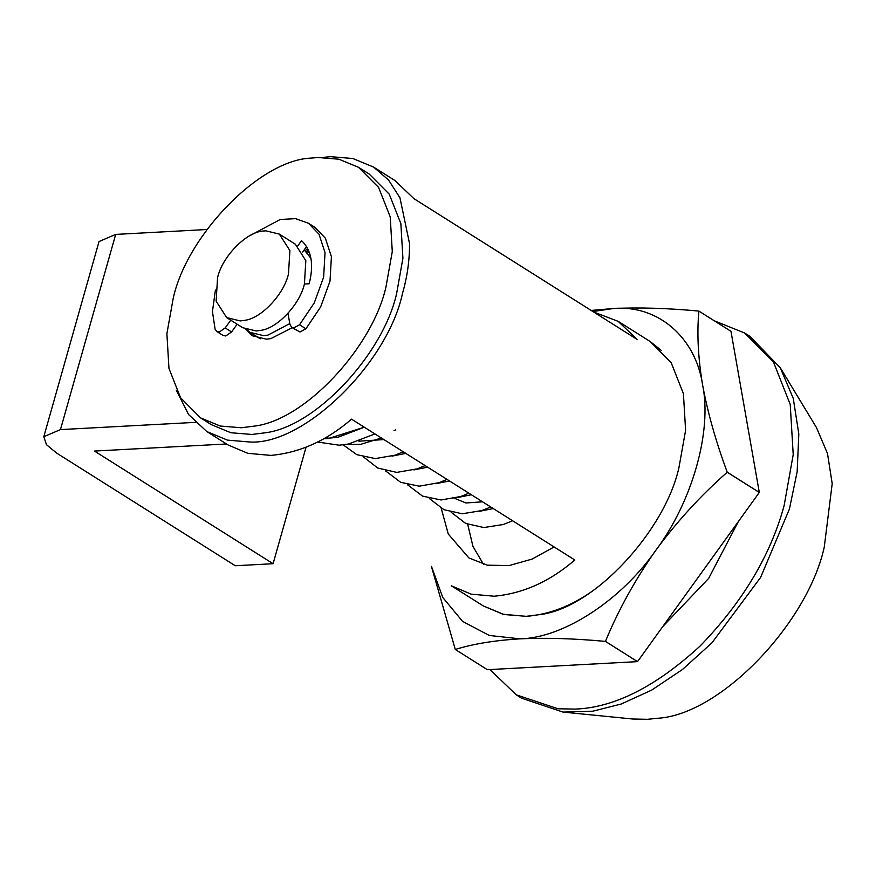 <?xml version="1.0" encoding="UTF-8"?>
<svg xmlns="http://www.w3.org/2000/svg" width="876" height="876" viewBox="0 0 876 876"><rect width="100%" height="100%" fill="white"/><g stroke="black" fill="none" stroke-linecap="round" stroke-linejoin="round"><path stroke-width="1.31" d="M441.219 508.31L448.26 534.021L468.901 557.957L487.417 565.184L509.131 565.567L532.06 559.096L554.125 546.942M483.486 564.286L472.963 546.438L467.707 524.308M323.244 157.373L330.58 156.694L352.864 158.512L373.625 167.097L388.572 180.029L399.949 197.801L409.541 243.616C409.585 260.446 407.241 277.013 402.522 293.307C387.553 363.759 303.326 445.588 249.594 441.986L227.453 440.124L206.824 431.561L188.603 414.556L176.35 390.291M593.216 590.544C571.349 606.082 548.945 614.678 526.016 616.332L502.944 614.24L483.245 605.907L451.348 585.792L471.124 594.147L494.119 596.217C522.961 593.589 549.854 581.522 574.798 559.994L351.539 419.166C326.595 440.694 299.701 452.772 270.859 455.4L247.853 453.33L228.078 444.975L206.824 431.561M593.556 311.965L618.16 321.339L637.202 339.483L413.932 198.666L394.89 180.511L373.625 167.097M661.194 350.312L650.047 341.443L671.169 362.664L683.422 393.696L685.601 430.346L678.944 467.653C664.862 530.998 593.851 608.393 539.813 614.613L526.279 616.321L503.996 614.503L483.245 605.907M323.627 438.766L328.522 438.504L364.296 427.214L337.786 437.332L323.967 438.58M374.928 433.927L348.418 444.044L339.154 445.205L317.561 442.019M244.535 320.364L240.265 320.912L226.676 317.616L216.131 301.125L217.555 277.769C222.121 256.734 246.474 231.571 263.566 231.023L265.756 230.815L279.345 234.1L289.89 250.602L288.478 273.958C284.032 293.964 261.606 318.404 244.535 320.364M279.345 234.1L295.3 244.163L305.834 260.665L304.421 284.021C299.975 304.027 277.55 328.467 260.49 330.427L256.208 330.964L242.619 327.679L226.676 317.616M289.792 323.594L267.925 335.125L263.654 335.661L250.065 332.376L246.594 329.628M304.191 249.868L310.958 258.343M237.133 324.219L231.582 331.938L225.198 327.92L219.394 331.949L216.711 331.446L215.124 329.299L212.441 311.626L215.408 290.076M225.198 327.92L230.76 320.2M297.73 245.959L301.563 240.626C311.527 250.164 314.057 264.541 309.151 283.769L304.421 284.021M287.985 313.356L289.945 324.481L291.741 327.416L300.008 331.993L305.91 328.796L299.537 324.766L293.624 327.974L291.741 327.416M249.616 235.819L280.265 219.46L295.595 218.65L308.472 223.281L318.995 234.166L325.04 252.682L323.627 277.177L314.243 302.932L299.537 324.766M302.658 252.003L306.589 246.539M308.472 223.281L314.845 227.3L325.368 238.195L331.413 256.712L330 281.196L320.627 306.961L305.91 328.796M231.582 331.938L225.767 335.979L223.095 335.464L216.711 331.446M592.888 311.538L613.375 308.516C657.613 304.541 695.697 337.205 702.618 385.057C707.709 412.629 715.911 441.668 727.222 472.186L759.306 492.432L730.978 331.325L698.873 311.079C667.556 308.166 639.064 307.312 613.375 308.516L591.147 310.443M431.408 566.356L455.29 649.455C472.941 643.948 494.48 640.411 519.906 638.845C545.584 637.64 574.087 638.495 605.404 641.396L637.487 661.632L487.374 669.691L455.29 649.455M730.978 331.325L698.895 311.09C696.825 333.11 698.073 357.769 702.618 385.057C712.221 431.156 692.27 501.652 655.883 550.216C635.439 579.156 618.62 609.543 605.436 641.374L637.52 661.621L759.295 492.465L727.211 472.23C700.701 495.564 676.929 521.559 655.883 550.216C621.259 600.29 563.213 638.122 519.906 638.845L489.257 635.45L462.594 621.402L442.796 597.509L431.463 566.433M714.301 320.802L744.567 332.968L749.878 336.318L780.242 367.701L793.262 398.394L798.813 433.97L797.16 471.715L789.418 509.022L760.609 577.437L711.969 642.809L682.47 669.494L651.645 690.124L621.237 704.008L592.745 711.213L563.027 712.089L521.625 698.216L516.303 694.854L489.914 669.56M744.567 332.968L773.464 361.996L790.229 404.46L793.218 454.611L784.108 505.671C770.53 555.461 742.509 602.272 700.033 646.105C655.839 686.674 614.229 707.666 575.203 709.1L558.023 708.772L516.303 694.854M738.358 521.559L708.629 578.434L662.76 626.559M780.242 367.701L816.487 427.597L827.502 453.56L832.2 483.672L824.25 547.171C807.628 623.121 720.532 714.619 657.832 718.254L647.484 719.305L632.691 718.999L563.027 712.089M292.223 327.723L270.837 338.618L266.424 339.176L252.376 335.771L245.784 329.31M305.155 248.532L308.812 250.919M254.171 426.141L241.349 427.762L220.248 426.032L200.582 417.896L180.576 397.792L168.959 368.402L166.889 333.679L173.207 298.333C186.927 235.239 259.975 159.739 311.265 158.096L317.835 157.494L338.935 159.213L358.602 167.36L378.607 187.453L390.214 216.854L392.284 251.576L385.977 286.923C372.639 346.929 305.363 420.25 254.171 426.141M358.602 167.36L369.234 174.061L389.24 194.165L400.847 223.555L402.916 258.278L396.609 293.624C383.272 353.641 315.995 426.951 264.804 432.843L251.981 434.463L230.881 432.744L211.215 424.608L200.582 417.896M195.337 422.363L60.455 429.601L43.8 436.719L46.472 444.69L56.644 453.089L235.261 565.743L273.082 563.717L94.466 451.063L226.501 443.979M43.8 436.719L99.032 241.535L115.687 234.407L60.455 429.601M206.933 229.512L115.687 234.407M273.082 563.717L306.031 447.264M452.454 497.426L465.912 502.977L482.556 501.806M479.511 511.31L493.254 508.551M457.633 497.513L471.387 494.754M435.766 483.716L449.508 480.968M413.888 469.919L427.641 467.171M392.021 456.133L405.774 453.374M358.897 441.197L383.896 439.577M328.522 438.504L326.398 437.168M618.149 321.328L650.047 341.443M395.634 429.897L394.025 430.718M381.41 438.011L360.748 444.329L346.885 444.318M403.278 451.808L395.021 455.181L375.267 458.586L356.817 454.677L343.195 444.866M425.156 465.594L417.228 468.857L396.729 472.383L377.698 468.014L363.704 457.108M447.023 479.391L439.062 482.665L419.232 486.18L400.693 482.326L385.571 470.894M468.89 493.188L460.82 496.495L441.011 499.977L422.517 496.101L407.439 484.691M490.757 506.985L481.844 510.577L462.243 513.763L443.99 509.712L429.317 498.488M512.635 520.771L503.361 524.494L483.837 527.549L465.682 523.421L451.184 512.285M250.065 332.376L260.271 338.804M309.666 253.23L304.235 249.802"/></g></svg>
